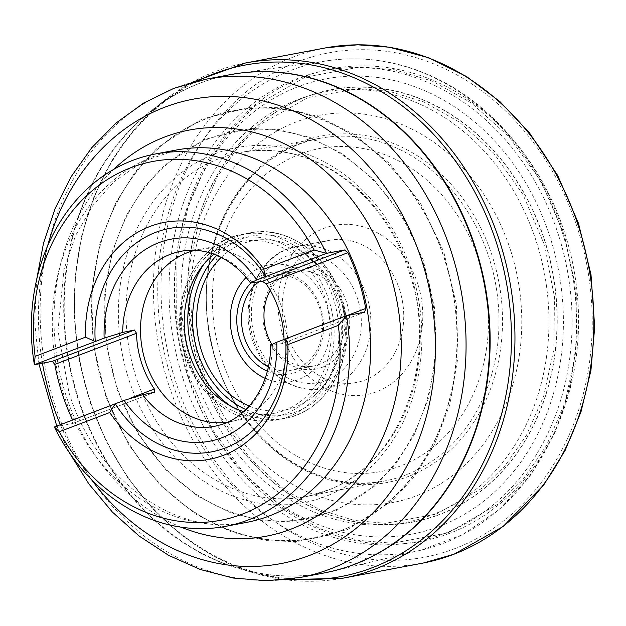 <?xml version="1.0" encoding="UTF-8"?>
<svg xmlns="http://www.w3.org/2000/svg" width="626" height="626" viewBox="0 0 626 626"><rect width="100%" height="100%" fill="white"/><g stroke="black" fill="none" stroke-linecap="round" stroke-linejoin="round"><path stroke-width="0.47" stroke-dasharray="3.13 2.35" d="M54.376 426.995L72.319 423.606L72.694 420.156L129.879 398.355M154.63 392.252L72.499 423.559L154.442 392.306M417.871 284.282A86.122 71.802 -100.7 0 0 294.024 252.051A86.122 71.802 -100.7 0 0 339.472 393.605A86.122 71.802 -100.7 0 0 417.871 284.282M195.14 250.306A87.499 72.952 79.3 0 1 197.777 249.751A87.499 72.952 79.3 0 1 203.505 248.945A87.499 72.952 79.3 0 1 285.691 322.202A87.499 72.952 79.3 0 1 235.853 420.375A87.499 72.952 79.3 0 1 230.227 421.713A87.499 72.952 79.3 0 1 227.567 422.159M364.465 312.249L282.349 343.549L284.032 339.597A87.859 73.25 -100.7 0 0 284.032 339.456M235.853 420.375L219.781 425.023A89.088 74.275 -100.7 0 0 272.373 345.262L282.514 343.502L364.645 312.202M272.373 345.262L270.542 345.255M213.982 254.258A87.499 72.952 79.3 0 1 231.088 244.445A87.499 72.952 79.3 0 1 241.519 241.495A87.499 72.952 79.3 0 1 329.433 313.947A87.499 72.952 79.3 0 1 273.969 413.457A87.499 72.952 79.3 0 1 243.67 411.611M221.174 257.419A86.122 71.802 79.3 0 1 242.724 243.639A86.122 71.802 79.3 0 1 281.763 242.239A86.122 71.802 79.3 0 1 339.519 312.045A86.122 71.802 79.3 0 1 311.169 398.105A86.122 71.802 79.3 0 1 249.226 406.047M250.838 283.132A51.676 43.084 79.3 0 1 264.43 274.211A51.676 43.084 79.3 0 1 323.556 324.847A51.676 43.084 79.3 0 1 267.325 371.218M268.351 366.867A48.225 40.213 -100.7 0 0 290.988 370.287A48.225 40.213 -100.7 0 0 321.553 315.434A48.225 40.213 -100.7 0 0 273.1 275.503A48.225 40.213 -100.7 0 0 267.349 277.122A48.225 40.213 -100.7 0 0 258.749 281.896M270.252 290.354A48.225 40.213 79.3 0 1 289.783 272.889A48.225 40.213 79.3 0 1 295.535 271.269A48.225 40.213 79.3 0 1 343.212 307.702A48.225 40.213 79.3 0 1 319.166 364.426A48.225 40.213 79.3 0 1 313.415 366.053A48.225 40.213 79.3 0 1 271.778 344.347M322.085 367.345A51.676 43.084 -100.7 0 0 333.501 280.44A51.676 43.084 -100.7 0 0 263.444 307.139A51.676 43.084 -100.7 0 0 322.085 367.345M399.607 289.807A72.342 60.315 79.3 0 1 356.397 382.478A72.342 60.315 79.3 0 1 283.711 322.578A72.342 60.315 79.3 0 1 329.566 240.306A72.342 60.315 79.3 0 1 399.607 289.807M347.602 529.502L391.97 500.933L414.232 476.887L434.358 444.828L449.891 404.427L458.052 356.687L456.385 304.306L443.67 251.542L420.555 203.254L389.552 163.511L354.167 134.512L317.898 116.428L283.382 107.899L252.215 106.858L202.026 119.01L157.666 147.579L135.396 171.626L115.278 203.685L99.745 244.085L91.576 291.826L93.243 344.206L105.966 396.97L129.081 445.25L160.084 485.001L195.461 513.993L231.737 532.084L266.253 540.614L297.413 541.654L347.602 529.502M436.048 514.236L481.652 488.483L504.947 465.916L526.443 435.258L543.704 396.039L553.9 349.073L554.456 296.92L543.971 243.733L522.906 194.373L493.57 153.026L459.414 122.101L423.888 101.968L389.716 91.435L358.588 88.54L307.859 97.617L262.255 123.361L238.96 145.936L217.472 176.595L200.21 215.814L190.014 262.771L189.451 314.925L199.937 368.119L221.009 417.479L250.337 458.827L284.501 489.751L320.019 509.885L354.191 520.417L385.319 523.313L436.048 514.236M63.124 392.745A189.467 157.963 -100.7 0 0 246.566 522.397C178.48 537.695 96.13 481.613 68.954 392.494L57.983 330.567L63.977 269.368L75.605 235.501L92.554 205.899L114.096 181.579L143.612 161.172L176.305 150.029A189.467 157.963 -100.7 0 0 63.124 392.745M479.133 260.932A164.38 137.047 79.3 0 1 329.495 469.594A164.38 137.047 79.3 0 1 242.747 199.412A164.38 137.047 79.3 0 1 479.133 260.932M536.435 241.902A218.975 182.557 79.3 0 1 431.737 515.026A218.975 182.557 79.3 0 1 193.622 372.564A218.975 182.557 79.3 0 1 298.312 99.44A218.975 182.557 79.3 0 1 536.435 241.902M510.511 250.095A197.041 164.278 -100.7 0 0 227.168 176.352A197.041 164.278 -100.7 0 0 331.146 500.205A197.041 164.278 -100.7 0 0 510.511 250.095M182.745 377.775A239.915 200.023 79.3 0 1 297.452 78.524A239.915 200.023 79.3 0 1 558.353 234.609A239.915 200.023 79.3 0 1 443.646 533.861A239.915 200.023 79.3 0 1 182.745 377.775M187.464 375.639A231.675 193.152 -100.7 0 0 520.613 462.348A231.675 193.152 -100.7 0 0 398.355 81.568A231.675 193.152 -100.7 0 0 187.464 375.639M562.304 232.449A249.297 207.848 -100.7 0 0 328.838 60.55A249.297 207.848 -100.7 0 0 162.916 345.372A249.297 207.848 -100.7 0 0 421.228 550.137A249.297 207.848 -100.7 0 0 562.304 232.449M327.938 572.195A253.538 211.377 79.3 0 1 69.463 363.01A253.538 211.377 79.3 0 1 233.928 74.001M229.679 74.752A253.546 211.385 -100.7 0 0 68.97 363.096A253.546 211.385 -100.7 0 0 323.705 573.048M300.112 577.501A253.546 211.385 79.3 0 1 45.369 367.556A253.546 211.385 79.3 0 1 206.079 79.205M60.346 424.718A236.323 197.026 -100.7 0 0 91.607 479.782M181.188 527.186A206.697 172.322 79.3 0 1 65.824 394.834A206.697 172.322 79.3 0 1 113.674 169.403M47.529 246.19A236.323 197.026 -100.7 0 0 42.443 363.197M252.38 282.991A89.088 74.275 -100.7 0 0 186.845 250.478L203.505 248.945M285.456 413.778A90.942 75.824 79.3 0 1 182.236 307.828A90.942 75.824 79.3 0 1 305.543 260.823A90.942 75.824 79.3 0 1 285.456 413.778M204.006 264A94.393 78.696 79.3 0 1 238.334 236.143A94.393 78.696 79.3 0 1 249.586 232.958A94.393 78.696 79.3 0 1 344.417 311.122A94.393 78.696 79.3 0 1 284.595 418.465A94.393 78.696 79.3 0 1 230.83 406.172M288.375 416.697A94.393 78.696 -100.7 0 0 335.434 305.691A94.393 78.696 -100.7 0 0 242.113 234.374A94.393 78.696 -100.7 0 0 230.853 237.551A94.393 78.696 -100.7 0 0 183.794 348.565A94.393 78.696 -100.7 0 0 277.115 419.882A94.393 78.696 -100.7 0 0 288.375 416.697M245.846 409.576A90.942 75.824 -100.7 0 0 345.317 328.493A90.942 75.824 -100.7 0 0 241.253 239.062A90.942 75.824 -100.7 0 0 216.745 255.361M246.128 277.412A59.439 49.556 79.3 0 1 262.067 266.84A59.439 49.556 79.3 0 1 330.074 325.23A59.439 49.556 79.3 0 1 265.174 378.331M326.287 380.42A65.456 54.572 79.3 0 1 252.004 304.166A65.456 54.572 79.3 0 1 340.747 270.338A65.456 54.572 79.3 0 1 326.287 380.42M332.124 386.25A72.342 60.315 -100.7 0 0 366.711 296.02A72.342 60.315 -100.7 0 0 296.669 246.511A72.342 60.315 -100.7 0 0 250.815 328.783A72.342 60.315 -100.7 0 0 323.501 388.691A72.342 60.315 -100.7 0 0 332.124 386.25M284.032 339.597L347.274 315.496M346.647 528.414A217.598 181.415 -100.7 0 0 443.13 254.579A217.598 181.415 -100.7 0 0 206.11 118.619A217.598 181.415 -100.7 0 0 104.065 389.262A217.598 181.415 -100.7 0 0 346.647 528.414M346.554 528.258A217.433 181.274 -100.7 0 0 442.958 254.649A217.433 181.274 -100.7 0 0 206.126 118.791A217.433 181.274 -100.7 0 0 104.159 389.215A217.433 181.274 -100.7 0 0 346.554 528.258L346.554 528.258M335.559 510.941L375.764 485.275L395.968 463.616L414.255 434.71L428.411 398.246L435.923 355.114L434.554 307.749L423.184 260.001L402.408 216.267L374.465 180.218L342.547 153.871L309.784 137.384L278.586 129.551L250.408 128.486L204.976 139.285L164.771 164.951L144.575 186.611L126.288 215.516L112.132 251.981L104.62 295.112L105.99 342.477L117.359 390.225L138.135 433.959L166.07 470.009L197.996 496.355L230.759 512.843L261.95 520.683L290.135 521.74L335.559 510.941M335.098 510.041A196.947 164.2 -100.7 0 0 423.012 262.38A196.947 164.2 -100.7 0 0 208.513 138.878A196.947 164.2 -100.7 0 0 115.998 383.894A196.947 164.2 -100.7 0 0 335.098 510.041M329.01 495.056A180.671 150.631 -100.7 0 0 410.539 268.131A180.671 150.631 -100.7 0 0 213.81 154.192A180.671 150.631 -100.7 0 0 128.713 379.043A180.671 150.631 -100.7 0 0 329.01 495.056M329.8 489.485A175.163 146.038 -100.7 0 0 413.645 284.04A175.163 146.038 -100.7 0 0 242.849 152.055A175.163 146.038 -100.7 0 0 136.022 376.836A175.163 146.038 -100.7 0 0 307.804 496.269A175.163 146.038 -100.7 0 0 329.8 489.485M408.089 474.07A174.341 145.349 -100.7 0 0 492.239 268.656A174.341 145.349 -100.7 0 0 320.504 138.221L320.504 138.221A174.341 145.349 -100.7 0 0 216.08 361.601A174.341 145.349 -100.7 0 0 385.162 480.846L385.162 480.846A174.341 145.349 -100.7 0 0 408.089 474.07M410.257 475.729A176.329 147.008 -100.7 0 0 491.856 254.892A176.329 147.008 -100.7 0 0 299.956 142.188A176.329 147.008 -100.7 0 0 216.361 361.851A176.329 147.008 -100.7 0 0 410.257 475.729M436.823 515.417A219.851 183.293 -100.7 0 0 545.105 242.293A219.851 183.293 -100.7 0 0 306.224 96.905A219.851 183.293 -100.7 0 0 200.273 371.445A219.851 183.293 -100.7 0 0 436.823 515.417M436.917 515.566A220.023 183.434 -100.7 0 0 545.277 242.231A220.023 183.434 -100.7 0 0 306.208 96.733A220.023 183.434 -100.7 0 0 200.171 371.492A220.023 183.434 -100.7 0 0 436.917 515.566M447.903 532.882L497.701 504.29L523.086 479.36L546.451 445.579L565.121 402.448L576.022 350.889L576.327 293.711L564.535 235.493L541.169 181.556L508.805 136.468L471.214 102.852L432.19 81.067L394.701 69.799L360.592 66.88L305.081 77.256L255.291 105.849L229.906 130.779L206.541 164.56L187.863 207.691L176.97 259.25L176.657 316.427L188.449 374.645L211.815 428.583L244.179 473.663L281.778 507.287L320.802 529.064L358.283 540.34L392.4 543.251L447.903 532.882M448.373 533.782A240.454 200.469 -100.7 0 0 565.208 234.507A240.454 200.469 -100.7 0 0 303.837 76.685A240.454 200.469 -100.7 0 0 188.379 376.789A240.454 200.469 -100.7 0 0 448.373 533.782M454.46 548.767A256.691 214.006 -100.7 0 0 577.657 228.756A256.691 214.006 -100.7 0 0 298.547 61.411A256.691 214.006 -100.7 0 0 175.695 381.633A256.691 214.006 -100.7 0 0 454.46 548.767M326.318 47.756A262.161 218.568 -100.7 0 0 168.425 383.824A262.161 218.568 -100.7 0 0 423.536 562.97M245.282 63.046A262.161 218.568 -100.7 0 0 89.534 398.715A262.161 218.568 -100.7 0 0 342.508 578.267M197.221 81.098A260.205 216.94 -100.7 0 0 89.197 398.48A260.205 216.94 -100.7 0 0 291.176 578.964M332.156 571.256L421.228 550.137L462.591 534.674L499.689 509.157L530.887 474.774L554.839 433.051L570.536 385.819L577.321 335.16L574.895 283.273L563.384 232.41C540.629 160.287 488.969 100.066 427.245 74.212C394.904 60.558 362.102 56.004 328.838 60.55L238.201 73.352M69.173 452.402L56.763 426.079M38.89 363.863L34.712 321.787L36.613 279.853M241.519 241.495L197.777 249.751M273.969 413.457L230.227 421.713M249.586 232.958L242.113 234.374C200.852 240.971 172.283 290.675 181.243 339.104C188.356 389.857 234.633 429.24 277.115 419.882L284.595 418.465C325.856 411.869 354.418 362.164 345.466 313.728C338.353 262.983 292.068 223.599 249.586 232.958M281.763 242.239C304.572 249.531 321.623 264.532 332.915 287.232C351.655 324.378 342.876 374.45 311.169 398.105M295.535 271.269L273.1 275.503M313.415 366.053L290.988 370.287M329.566 240.306L296.669 246.511C256.91 252.481 235.611 308.008 255.956 348.666C261.433 360.451 269.031 370.044 278.742 377.423C292.671 387.65 307.585 391.406 323.501 388.691L356.397 382.478M329.503 489.571C399.036 463.162 437.793 364.262 411.149 278.327C397.416 232.856 372.853 198.004 337.477 173.785C307.147 154.074 275.604 146.828 242.849 152.055L320.504 138.221C244.07 149.935 190.883 245.071 210.328 336.733C225.853 428.904 309.886 497.74 385.162 480.846L307.804 496.269L329.503 489.571M191.188 82.655L160.874 103.204L134.128 129.527L111.663 160.905L94.064 196.517L81.795 235.392L75.175 276.52L74.369 318.806L79.4 361.132L90.136 402.377L106.295 441.463L127.454 477.348L153.041 509.079L182.409 535.825L214.765 556.866L249.265 571.632L284.986 579.723"/><path stroke-width="0.94" d="M52.326 361.327L134.449 330.027L122.704 332.414L104.151 338.126A102.852 85.746 79.3 0 1 159.114 242.575A102.852 85.746 79.3 0 1 256.754 279.955L265.659 276.559L263.734 269.235L314.119 250.032A182.581 152.22 -100.7 0 0 131.084 167.619A182.581 152.22 -100.7 0 0 35.119 356.382L34.383 364.715A189.467 157.963 79.3 0 1 155.318 153.988A189.467 157.963 79.3 0 1 326.529 253.358L265.659 276.559A113.682 94.776 -100.7 0 0 155.811 232.301A113.682 94.776 -100.7 0 0 95.254 341.514L34.383 364.715L52.326 361.327L54.798 364.418A189.467 157.963 -100.7 0 0 61.951 392.971A189.467 157.963 -100.7 0 0 72.632 420.03M314.119 250.032L326.529 253.358L344.472 249.977L347.837 252.716L266.136 283.86L262.349 281.277L344.472 249.977M364.645 312.194L365.733 308.454A189.467 157.963 -100.7 0 0 347.837 252.716M364.465 312.249L346.522 315.637A189.467 157.963 79.3 0 1 225.587 526.356A189.467 157.963 79.3 0 1 54.376 426.995L115.247 403.786A113.682 94.776 -100.7 0 0 225.086 448.052A113.682 94.776 -100.7 0 0 285.652 338.838L346.522 315.637L338.306 325.387L287.929 344.59L285.652 338.838L276.755 342.226A102.852 85.746 79.3 0 1 221.784 437.777A102.852 85.746 79.3 0 1 124.144 400.397L142.697 394.693L154.63 392.252L154.395 389.012A87.859 73.25 -100.7 0 1 136.499 333.275L54.798 364.418M263.734 269.235A120.575 100.52 -100.7 0 0 149.974 226.463A120.575 100.52 -100.7 0 0 85.496 337.171L95.254 341.514L104.151 338.126M35.119 356.382L85.496 337.171M124.144 400.397L115.247 403.786L109.691 412.526L59.306 431.729A182.581 152.22 -100.7 0 0 242.34 514.142A182.581 152.22 -100.7 0 0 338.306 325.387M109.691 412.526A120.575 100.52 -100.7 0 0 223.451 455.298A120.575 100.52 -100.7 0 0 287.929 344.59M59.306 431.729L54.376 426.995M227.567 422.159A87.499 72.952 79.3 0 1 143.331 354.034A87.499 72.952 79.3 0 1 187.346 252.701A87.499 72.952 79.3 0 1 195.14 250.306M256.754 279.955L250.564 283.038L262.349 281.277M284.032 339.456A87.859 73.25 -100.7 0 0 266.136 283.86M134.449 330.027L136.499 333.275M142.697 394.693A89.088 74.275 -100.7 0 0 219.781 425.023C248.522 417.472 271.113 383.863 270.542 345.255L276.755 342.226M243.67 411.611A87.499 72.952 79.3 0 1 186.055 341.006A87.499 72.952 79.3 0 1 213.982 254.258M249.226 406.047A86.122 71.802 79.3 0 1 198.403 338.674A86.122 71.802 79.3 0 1 221.174 257.419M267.325 371.218A51.676 43.084 79.3 0 1 237.825 331.138A51.676 43.084 79.3 0 1 250.838 283.132M258.749 281.896A48.225 40.213 -100.7 0 0 241.894 326.123A48.225 40.213 -100.7 0 0 268.351 366.867M271.778 344.347A48.225 40.213 79.3 0 1 270.252 290.354M225.587 526.356L246.566 522.397A189.467 157.963 -100.7 0 0 366.664 306.928A189.467 157.963 -100.7 0 0 176.305 150.029L155.318 153.988M233.928 74.001A253.538 211.377 79.3 0 1 238.201 73.352A253.538 211.377 79.3 0 1 475.635 248.162A253.538 211.377 79.3 0 1 332.156 571.256A253.538 211.377 79.3 0 1 327.938 572.195M332.156 571.256L323.705 573.048A253.546 211.385 -100.7 0 0 475.165 248.248A253.546 211.385 -100.7 0 0 229.679 74.752L206.079 79.205A253.546 211.385 79.3 0 1 451.565 252.708A253.546 211.385 79.3 0 1 300.112 577.501L266.786 580.74L233.208 578.033L200.234 569.472L168.644 555.348L139.152 536.044L112.39 512.052L88.9 483.961L69.173 452.402M42.443 363.197A236.323 197.026 -100.7 0 0 51.919 401.923A236.323 197.026 -100.7 0 0 60.346 424.718M91.607 479.782A236.323 197.026 -100.7 0 0 342.414 538.399A236.323 197.026 -100.7 0 0 421.893 260.901A236.323 197.026 -100.7 0 0 230.282 96.459A236.323 197.026 -100.7 0 0 47.529 246.19M113.674 169.403A206.697 172.322 79.3 0 1 389.419 271.488A206.697 172.322 79.3 0 1 356.397 480.901A206.697 172.322 79.3 0 1 181.188 527.186M250.564 283.038C240.29 269.188 228.122 259.61 214.076 254.289C204.984 250.924 195.907 249.649 186.845 250.478A89.088 74.275 -100.7 0 0 170.389 254.297A89.088 74.275 -100.7 0 0 122.704 332.414M230.83 406.172A94.393 78.696 79.3 0 1 204.006 264M216.745 255.361A90.942 75.824 -100.7 0 0 245.846 409.576M265.174 378.331A59.439 49.556 79.3 0 1 246.128 277.412M129.879 398.355L154.395 389.012M347.274 315.496L365.733 308.454M284.986 579.723L342.508 578.267L423.536 562.97A262.161 218.568 -100.7 0 0 453.881 554.237A262.161 218.568 -100.7 0 0 584.348 246.605A262.161 218.568 -100.7 0 0 326.318 47.756L245.282 63.046L191.188 82.655M342.508 578.267A262.161 218.568 -100.7 0 0 387.971 563.572A262.161 218.568 -100.7 0 0 502.944 252.114A262.161 218.568 -100.7 0 0 245.282 63.046M291.176 578.964A260.205 216.94 -100.7 0 0 385.295 562.164A260.205 216.94 -100.7 0 0 490.181 225.266A260.205 216.94 -100.7 0 0 197.221 81.098M323.705 573.048L300.112 577.501M238.201 73.352L229.679 74.752M56.763 426.079L38.89 363.863M36.613 279.853L43.491 243.271L55.119 208.552L71.309 176.462L91.74 147.744L116.006 123.079L143.597 103.094L173.864 88.336L206.079 79.205M423.536 562.97L454.124 554.174L503.147 526.474L543.869 484.759L565.153 450.36L580.983 411.877L590.928 370.396L594.7 327.085L590.991 274.611L578.494 223.396L557.696 175.507L529.447 132.869L499.939 101.647L466.589 76.568L428.841 57.811L389.231 47.193L357.618 44.806L326.318 47.756"/></g></svg>
